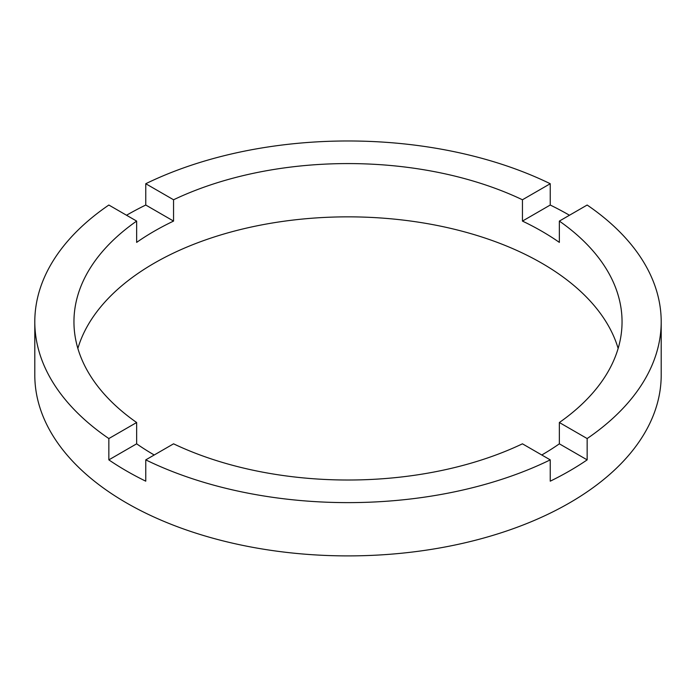 <?xml version="1.0" encoding="UTF-8"?>
<svg xmlns="http://www.w3.org/2000/svg" width="696" height="696" viewBox="0 0 696 696"><rect width="100%" height="100%" fill="white"/><g stroke="black" fill="none" stroke-linecap="round" stroke-linejoin="round"><path stroke-width="1.04" d="M154.216 454.984A274.05 158.218 0 0 1 136.642 443.822L136.642 422.515L108.846 438.558A313.2 180.821 0 0 1 34.8 321.796L34.8 375.074A313.2 180.821 0 0 0 126.533 502.938A313.2 180.821 0 0 0 467.86 542.132A313.2 180.821 0 0 0 661.2 375.074L661.2 321.796A313.2 180.821 0 0 0 587.154 205.033L559.358 221.084A274.05 158.218 0 0 1 622.05 321.796A274.05 158.218 0 0 1 559.358 422.515L559.358 443.822A274.05 158.218 0 0 1 541.784 454.984M34.8 321.796A313.2 180.821 0 0 1 108.846 205.033L136.642 221.084A274.05 158.218 0 0 0 73.95 321.796A274.05 158.218 0 0 0 136.642 422.515M136.642 221.084L136.642 242.391A274.05 158.218 0 0 1 173.556 221.084L173.556 199.769L145.76 183.727A313.2 180.821 0 0 1 550.24 183.727L522.444 199.769A274.05 158.218 0 0 0 173.556 199.769M522.444 199.769L522.444 221.084A274.05 158.218 0 0 1 541.784 231.229A274.05 158.218 0 0 1 559.358 242.391L559.358 221.084M618.135 348.435A274.05 158.218 0 0 0 541.784 263.192A274.05 158.218 0 0 0 264.889 224.303A274.05 158.218 0 0 0 77.865 348.435M136.642 443.822L108.846 459.873A313.2 180.821 0 0 0 126.533 470.966A313.2 180.821 0 0 0 145.76 481.18L145.76 459.873A313.2 180.821 0 0 0 550.24 459.873L550.24 481.18A313.2 180.821 0 0 0 587.154 459.873L559.358 443.822M587.154 459.873L587.154 438.558A313.2 180.821 0 0 0 661.2 321.796M587.154 438.558L559.358 422.515M145.76 459.873L173.556 443.822A274.05 158.218 0 0 0 522.444 443.822L550.24 459.873M108.846 459.873L108.846 438.558M173.556 221.084L145.76 205.033A313.2 180.821 0 0 0 126.533 215.247M145.76 205.033L145.76 183.727M550.24 183.727L550.24 205.033L522.444 221.084M569.467 215.247A313.2 180.821 0 0 0 550.24 205.033"/></g></svg>
